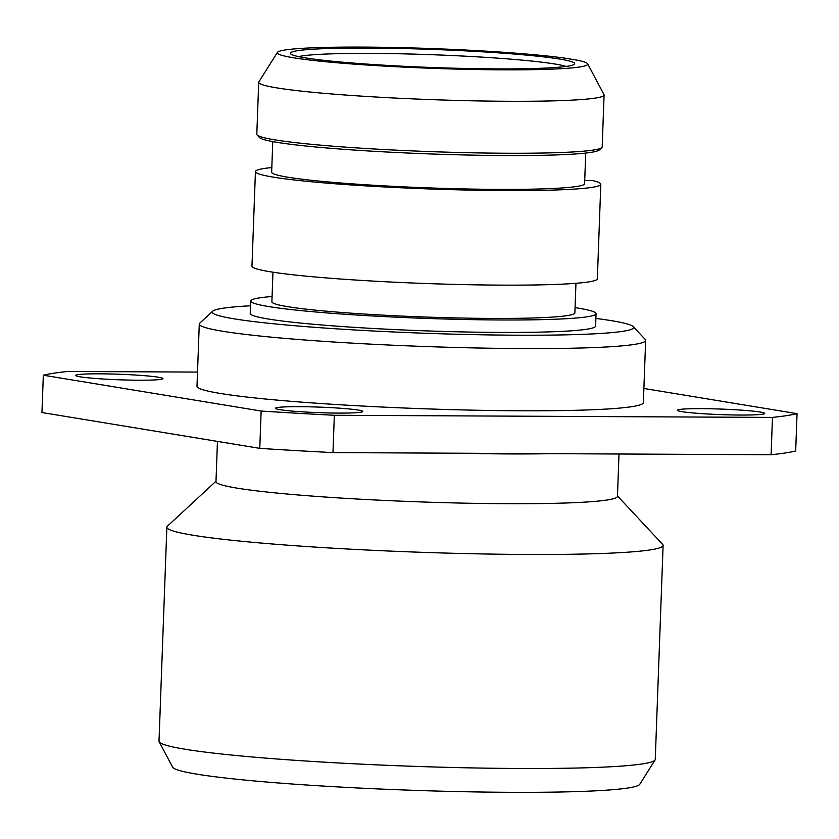 <?xml version="1.0" encoding="UTF-8"?>
<svg xmlns="http://www.w3.org/2000/svg" width="839" height="839" viewBox="0 0 839 839"><rect width="100%" height="100%" fill="white"/><g stroke="black" fill="none" stroke-linecap="round" stroke-linejoin="round"><path stroke-width="1.26" d="M298.621 56.622A137.239 8.715 2.1 0 1 416.144 54.189A137.239 8.715 2.1 0 1 555.135 64.047A137.239 8.715 -177.9 0 1 566.157 66.428M559.781 59.087A142.231 9.04 2.1 0 0 395.777 48.389A142.231 9.04 2.1 0 0 290.63 53.843A142.231 9.04 2.1 0 0 305.228 57.849A142.231 9.04 -177.9 0 0 460.422 68.358A142.231 9.04 -177.9 0 0 574.337 64.246A142.231 9.04 -177.9 0 0 559.781 59.087M564.752 58.132A155.33 9.869 2.1 0 0 393.197 47.477A155.33 9.869 2.1 0 0 277.394 52.417A155.33 9.869 2.1 0 0 432.137 68.326A155.33 9.869 2.1 0 0 587.646 63.795A155.33 9.869 2.1 0 0 577.127 60.167L564.752 58.132M587.646 63.795L603.986 94.566A172.803 10.98 -177.9 0 1 604.08 94.975A172.803 10.98 -177.9 0 1 430.994 99.61A172.803 10.98 -177.9 0 1 258.716 82.306A172.803 10.98 -177.9 0 1 258.842 81.907L277.394 52.417M258.716 82.306L256.807 134.261A172.803 10.98 2.1 0 0 257.133 134.974A172.803 10.98 2.1 0 0 429.086 151.565A172.803 10.98 2.1 0 0 601.804 147.612A172.803 10.98 2.1 0 0 602.182 146.93L604.08 94.975M601.804 147.612L599.224 150.003A170.307 10.823 -177.9 0 1 429.002 153.894A170.307 10.823 -177.9 0 1 259.524 137.544L257.133 134.974M600.808 184.255L597.347 278.821A172.803 10.98 -177.9 0 1 424.251 283.456A172.803 10.98 -177.9 0 1 251.973 266.162L255.434 171.586A172.803 10.98 2.1 0 0 427.722 188.89A172.803 10.98 2.1 0 0 600.808 184.255A172.803 10.98 2.1 0 0 592.617 180.584L584.72 180.553M271.815 167.548A172.803 10.98 2.1 0 0 255.434 171.586M585.727 153.076L584.605 183.657A156.578 9.953 -177.9 0 1 427.764 187.863A156.578 9.953 -177.9 0 1 271.647 172.184L272.769 141.592M272.969 272.203L271.888 301.778A151.597 9.628 2.1 0 0 287.725 306.665A151.597 9.628 -177.9 0 0 457.842 317.971A151.597 9.628 -177.9 0 0 574.872 312.884L575.953 283.309M272.077 296.513A172.803 10.98 2.1 0 0 250.693 301.002A172.803 10.98 2.1 0 0 268.753 306.571A172.803 10.98 -177.9 0 0 462.667 319.46A172.803 10.98 -177.9 0 0 596.068 313.66A172.803 10.98 -177.9 0 0 578.008 308.091A172.803 10.98 2.1 0 0 575.061 307.619M250.693 301.002L250.232 313.44A172.803 10.98 2.1 0 0 268.291 319.019A172.803 10.98 -177.9 0 0 462.216 331.908A172.803 10.98 -177.9 0 0 595.606 326.109L596.068 313.66M250.515 305.774A210.851 13.393 2.1 0 0 212.666 311.217A210.851 13.393 2.1 0 0 234.238 318.851A210.851 13.393 -177.9 0 0 477.37 334.709A210.851 13.393 -177.9 0 0 633.235 326.633A210.851 13.393 -177.9 0 0 611.6 320.697A210.851 13.393 2.1 0 0 595.889 318.432M212.666 311.217L199.766 323.151A223.331 14.19 2.1 0 0 199.283 324.032A223.331 14.19 2.1 0 0 222.618 331.237A223.331 14.19 -177.9 0 0 473.248 347.902A223.331 14.19 -177.9 0 0 645.652 340.403L643.366 402.615A223.331 14.19 -177.9 0 1 470.962 410.114A223.331 14.19 -177.9 0 1 220.342 393.46A223.331 14.19 -177.9 0 1 196.997 386.255L199.283 324.032M633.235 326.633L645.233 339.48A223.331 14.19 -177.9 0 1 645.652 340.403M261.149 411.037A386.779 24.572 -177.9 0 0 334.342 415.274L772.467 417.413L771.104 454.748L332.968 452.599A386.779 24.572 -177.9 0 1 259.786 448.362L41.95 412.536L43.324 375.211L261.149 411.037L259.786 448.362M43.324 375.211A386.779 24.572 -177.9 0 1 67.896 371.446L197.522 372.086M772.467 417.413A386.779 24.572 -177.9 0 0 797.05 413.658L643.891 388.467M701.635 408.656A43.67 2.779 2.1 0 0 677.419 410.25A43.67 2.779 2.1 0 0 740.491 415.043A43.67 2.779 2.1 0 0 764.707 413.449A43.67 2.779 2.1 0 0 701.635 408.656M99.883 373.827A43.67 2.779 2.1 0 0 75.667 375.421A43.67 2.779 2.1 0 0 138.739 380.214A43.67 2.779 2.1 0 0 162.944 378.62A43.67 2.779 2.1 0 0 99.883 373.827M299.712 406.684A43.67 2.779 2.1 0 0 275.496 408.278A43.67 2.779 2.1 0 0 338.568 413.082A43.67 2.779 2.1 0 0 362.773 411.488A43.67 2.779 2.1 0 0 299.712 406.684M334.342 415.274L332.968 452.599M797.05 413.658L795.676 450.983A386.779 24.572 -177.9 0 1 771.104 454.748M217.448 441.398L215.98 481.638A200.878 12.763 2.1 0 0 236.965 488.12A200.878 12.763 -177.9 0 0 462.394 503.106A200.878 12.763 -177.9 0 0 617.452 496.363L619.014 454.004M617.473 495.954L662.632 544.364A248.281 15.773 -177.9 0 1 663.104 545.381A248.281 15.773 -177.9 0 1 471.434 553.719A248.281 15.773 -177.9 0 1 192.813 535.198A248.281 15.773 2.1 0 1 166.867 527.186L159.011 741.204A248.281 15.773 2.1 0 0 159.158 741.791A248.281 15.773 2.1 0 0 184.958 749.217A248.281 15.773 -177.9 0 0 459.143 767.643A248.281 15.773 -177.9 0 0 655.07 759.977A248.281 15.773 -177.9 0 0 655.259 759.4L663.104 545.381M215.99 481.229L167.401 526.2A248.281 15.773 2.1 0 0 166.867 527.186M655.07 759.977L639.769 784.308A233.882 14.861 -177.9 0 1 455.21 791.523A233.882 14.861 -177.9 0 1 196.945 774.166A233.882 14.861 2.1 0 1 172.635 767.171L159.158 741.791M550.709 453.668A200.878 12.763 -177.9 0 1 459.227 453.217"/></g></svg>
